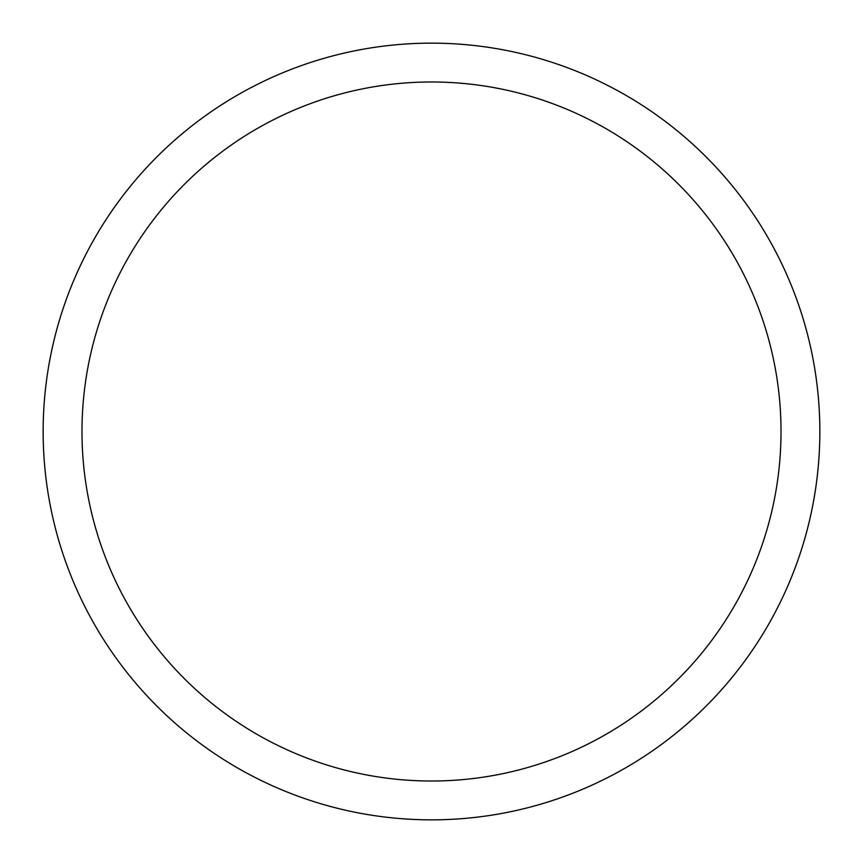 <?xml version="1.0" encoding="UTF-8"?>
<svg xmlns="http://www.w3.org/2000/svg" width="863" height="863" viewBox="0 0 863 863"><rect width="100%" height="100%" fill="white"/><g stroke="black" fill="none" stroke-linecap="round" stroke-linejoin="round"><path stroke-width="1.29" d="M431.5 43.15A388.35 388.35 0 0 1 819.85 431.5A388.35 388.35 0 0 1 431.5 819.85A388.35 388.35 0 0 1 43.15 431.5A388.35 388.35 0 0 1 431.5 43.15A388.35 388.35 0 0 1 819.85 431.5A388.35 388.35 0 0 1 431.5 819.85A388.35 388.35 0 0 1 43.15 431.5A388.35 388.35 0 0 1 431.5 43.15M431.5 781.015A349.515 349.515 0 0 0 781.015 431.5A349.515 349.515 0 0 0 431.5 81.985A349.515 349.515 0 0 0 81.985 431.5A349.515 349.515 0 0 0 431.5 781.015"/></g></svg>
